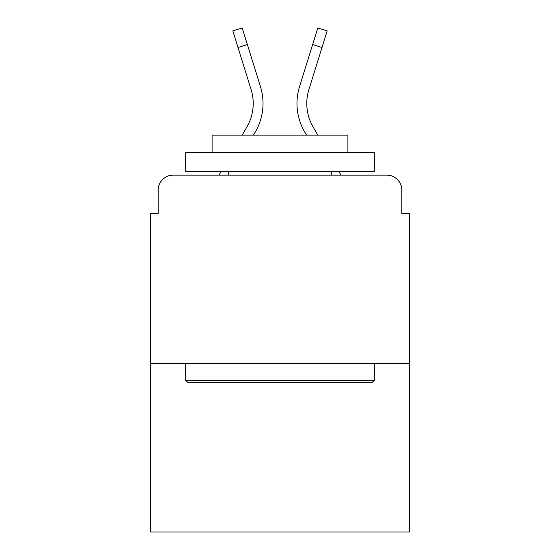 <?xml version="1.0" encoding="UTF-8"?>
<svg xmlns="http://www.w3.org/2000/svg" width="560" height="560" viewBox="0 0 560 560"><rect width="100%" height="100%" fill="white"/><g stroke="black" fill="none" stroke-linecap="round" stroke-linejoin="round"><path stroke-width="0.84" d="M158.151 190.218L158.151 213.605L158.151 190.218A15.092 15.092 0 0 1 173.243 175.126L218.995 175.126L221.179 171.353M409.395 363.748L150.605 363.748L150.605 532L409.395 532L409.395 213.605L401.849 213.605L401.849 190.218A15.092 15.092 0 0 0 386.757 175.126L173.243 175.126M150.605 363.748L150.605 213.605L158.151 213.605M338.821 171.353L341.005 175.126L386.757 175.126M401.849 213.605L401.849 190.218M242.144 135.135L246.918 126.889A46.781 46.781 0 0 0 251.097 89.544L232.841 30.919L242.207 28L260.463 86.625A56.588 56.588 0 0 1 255.409 131.803L253.477 135.135M299.537 86.625L317.793 28L327.159 30.919L321.993 47.488L312.634 44.569L299.537 86.625A56.588 56.588 0 0 0 304.591 131.803L306.523 135.135M238.007 47.488L247.366 44.569L260.463 86.625M246.918 126.889A46.781 46.781 0 0 0 251.097 89.544A46.781 46.781 0 0 1 246.918 126.889A46.781 46.781 0 0 0 251.097 89.544A46.781 46.781 0 0 1 246.918 126.889A46.781 46.781 0 0 0 251.097 89.544A46.781 46.781 0 0 1 246.918 126.889A46.781 46.781 0 0 0 251.097 89.544A46.781 46.781 0 0 1 246.918 126.889A46.781 46.781 0 0 0 251.097 89.544A46.781 46.781 0 0 1 246.918 126.889A46.781 46.781 0 0 0 251.097 89.544A46.781 46.781 0 0 1 246.918 126.889A46.781 46.781 0 0 0 251.097 89.544A46.781 46.781 0 0 1 246.918 126.889A46.781 46.781 0 0 0 251.097 89.544A46.781 46.781 0 0 1 246.918 126.889A46.781 46.781 0 0 0 251.097 89.544A46.781 46.781 0 0 1 246.918 126.889M317.856 135.135L313.082 126.889A46.781 46.781 0 0 1 308.903 89.544L321.993 47.488M313.082 126.889A46.781 46.781 0 0 1 308.903 89.544A46.781 46.781 0 0 0 313.082 126.889A46.781 46.781 0 0 1 308.903 89.544A46.781 46.781 0 0 0 313.082 126.889A46.781 46.781 0 0 1 308.903 89.544A46.781 46.781 0 0 0 313.082 126.889A46.781 46.781 0 0 1 308.903 89.544A46.781 46.781 0 0 0 313.082 126.889A46.781 46.781 0 0 1 308.903 89.544A46.781 46.781 0 0 0 313.082 126.889A46.781 46.781 0 0 1 308.903 89.544A46.781 46.781 0 0 0 313.082 126.889A46.781 46.781 0 0 1 308.903 89.544A46.781 46.781 0 0 0 313.082 126.889A46.781 46.781 0 0 1 308.903 89.544A46.781 46.781 0 0 0 313.082 126.889A46.781 46.781 0 0 1 308.903 89.544A46.781 46.781 0 0 0 313.082 126.889M372.05 382.613L187.95 382.613L185.689 380.345L374.311 380.345L372.05 382.613M185.689 152.488L374.311 152.488L374.311 171.353L185.689 171.353L185.689 152.488M347.907 152.488L347.907 135.135L212.093 135.135L212.093 152.488M185.689 363.748L185.689 380.345M374.311 363.748L374.311 380.345M228.697 171.353L228.697 175.126M331.303 171.353L331.303 175.126"/></g></svg>
